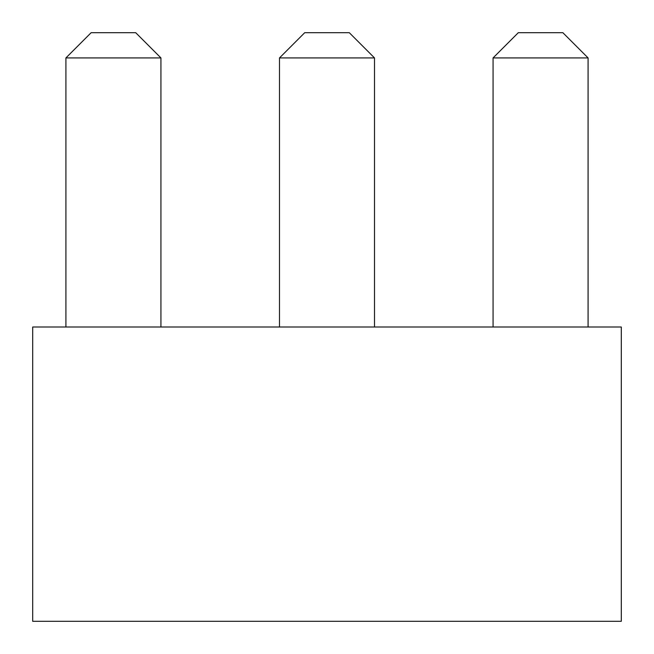 <?xml version="1.0" encoding="UTF-8"?>
<svg xmlns="http://www.w3.org/2000/svg" width="654" height="654" viewBox="0 0 654 654"><rect width="100%" height="100%" fill="white"/><g stroke="black" fill="none" stroke-linecap="round" stroke-linejoin="round"><path stroke-width="0.98" d="M621.3 327L32.7 327L32.7 621.3L621.3 621.3L621.3 327M588.085 57.928L493.067 57.928L518.295 32.7L562.857 32.7L588.085 57.928L588.085 327M493.067 57.928L493.067 327M374.505 57.928L279.495 57.928L304.715 32.7L349.285 32.7L374.505 57.928L374.505 327M279.495 57.928L279.495 327M65.915 57.928L91.143 32.7L135.705 32.7L160.933 57.928L65.915 57.928L65.915 327M160.933 57.928L160.933 327"/></g></svg>
